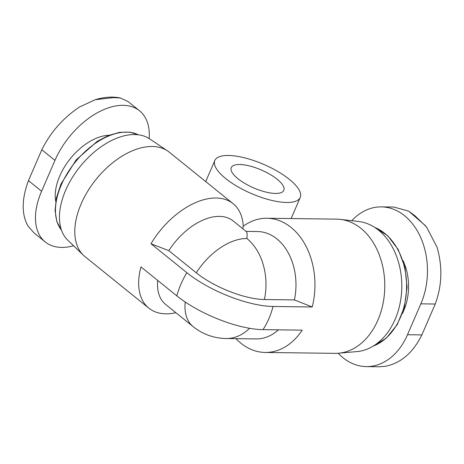 <?xml version="1.0" encoding="UTF-8"?>
<svg xmlns="http://www.w3.org/2000/svg" width="464" height="464" viewBox="0 0 464 464"><rect width="100%" height="100%" fill="white"/><g stroke="black" fill="none" stroke-linecap="round" stroke-linejoin="round"><path stroke-width="0.7" d="M175.891 312.724A67.112 39.863 -51.1 0 1 148.845 308.148L84.982 256.627A67.112 39.863 -51.1 0 1 83.433 255.264A67.112 39.863 -51.1 0 1 81.183 203.8A67.112 39.863 -51.1 0 1 167.597 150.939A67.112 39.863 -51.1 0 1 169.256 152.163L233.125 203.684A67.112 39.863 -51.1 0 1 243.252 226.229A67.112 48.923 90.7 0 1 266.904 218.248A67.112 48.923 90.7 0 1 312.22 306.982L273.023 306.472A67.112 48.923 90.7 0 1 262.995 329.643L302.197 330.148A67.112 48.923 90.7 0 1 265.17 352.454A67.112 48.923 90.7 0 1 235.996 338.656M196.272 272.803A53.691 31.894 -51.1 0 1 246.889 238.513A53.691 39.138 90.7 0 1 264.399 299.518A51.985 17.684 -156.6 0 1 196.272 272.803L168.821 250.653L150.991 243.757L186.847 272.681A65.755 22.371 23.4 0 0 273.023 306.472M150.991 243.757A67.112 39.863 -51.1 0 1 233.125 203.684M148.845 308.148A67.112 39.863 -51.1 0 1 140.963 266.922L176.819 295.846A65.755 22.371 23.4 0 0 262.995 329.643M266.904 218.248L336.731 219.147A67.112 48.923 90.7 0 1 340.367 219.385A67.112 48.923 90.7 0 1 384.778 286.885A67.112 48.923 90.7 0 1 338.639 353.22A67.112 48.923 90.7 0 1 334.996 353.359L265.17 352.454M351.758 220.696A64.426 46.963 90.7 0 1 381.35 206.88A64.426 46.963 90.7 0 1 420.854 303.839L407.491 334.73A64.426 46.963 90.7 0 1 366.322 366.606A64.426 46.963 90.7 0 1 338.21 353.255M73.55 245.763A64.426 38.268 -51.1 0 1 45.246 241.959A64.426 38.268 -51.1 0 1 41.603 191.249L54.967 160.358A64.426 38.268 -51.1 0 1 139.519 110.786A64.426 38.268 -51.1 0 1 149.159 138.55M264.399 299.518L294.408 299.906A53.691 39.138 90.7 0 0 257.543 231.548L246.1 231.403M246.889 238.513C247.341 234.598 247.155 232.29 246.338 231.594L233.096 220.91A53.691 31.894 -51.1 0 0 168.821 250.653M278.359 329.84A53.691 39.138 90.7 0 1 256.157 338.917L226.148 338.529A53.691 39.138 90.7 0 0 249.568 328.292M312.22 306.982L294.408 299.906M243.252 226.229L242.707 228.665M185.229 302.012A53.691 31.894 -51.1 0 0 193.128 326.633L165.677 304.483A53.691 31.894 -51.1 0 1 157.719 280.436M83.433 255.264L67.848 240.282A65.233 38.75 -51.1 0 1 65.662 190.257A65.233 38.75 -51.1 0 1 149.657 138.875L167.597 150.939M340.367 219.385L358.62 221.49A65.233 47.554 90.7 0 1 401.783 287.106A65.233 47.554 90.7 0 1 356.938 351.584L338.639 353.22M54.967 160.358L41.812 149.744C50.576 132.217 63.133 117.972 79.477 107.01L95.207 99.708L113.558 97.608L120.431 98.008L128.192 101.657M41.812 149.744L28.449 180.635C21.611 199.149 21.448 214.281 27.968 226.038L33.93 232.818L45.246 241.959M366.322 366.606L378.943 366.775L385.549 366.264C400.971 363.115 413.082 352.663 421.869 334.915L435.238 304.024C442.047 285.731 442.656 266.8 437.059 247.237L426.491 226.931L415.036 215.835L408.709 211.166L393.977 207.054M289.397 179.382A46.528 15.828 23.4 0 0 244.899 157.917A46.528 15.828 23.4 0 0 214.844 160.492A46.528 15.828 23.4 0 0 251.256 193.5A46.528 15.828 23.4 0 0 300.249 197.449A46.528 15.828 23.4 0 0 289.397 179.382M277.147 179.226A28.635 9.744 23.4 0 0 249.765 166.013A28.635 9.744 23.4 0 0 231.269 167.597A28.635 9.744 23.4 0 0 253.675 187.908A28.635 9.744 23.4 0 0 283.823 190.344A28.635 9.744 23.4 0 0 277.147 179.226M176.819 295.846A67.112 39.863 -51.1 0 1 180.902 284.252A67.112 39.863 -51.1 0 1 186.847 272.681M402.984 260.495A47.647 34.736 90.7 0 1 402.294 313.734M55.738 201.422A47.647 28.304 -51.1 0 1 59.769 175.949A47.647 28.304 -51.1 0 1 109.115 135.262M61.457 230.086A61.741 36.673 -51.1 0 1 61.329 184.863A61.741 36.673 -51.1 0 1 138.342 134.786M374.703 227.377A61.741 45.008 90.7 0 1 406.592 287.17A61.741 45.008 90.7 0 1 373.166 346.109M41.603 191.249L28.449 180.635M420.854 303.839L435.238 304.024M407.491 334.73L421.869 334.915M193.128 326.633A53.691 53.691 0 0 0 226.148 338.529M138.417 134.798L129.821 132.159L119.735 132.339L108.692 135.424L97.312 141.288L76.119 159.947L60.912 184.173L56.44 197.774L55.059 210.499L56.811 221.519L61.486 230.161M374.46 227.227L387.655 235.677L398.199 249.504L404.927 267.305L407.073 287.175L404.411 306.982L397.23 324.597L386.332 338.152L372.923 346.26M139.519 110.786L128.197 101.651M95.207 99.708C104.365 96.97 112.775 96.402 120.431 98.008M381.35 206.88L393.977 207.043M408.714 211.161L425.61 225.823M291.114 218.561L300.249 197.449M205.72 181.581L214.844 160.492"/></g></svg>
